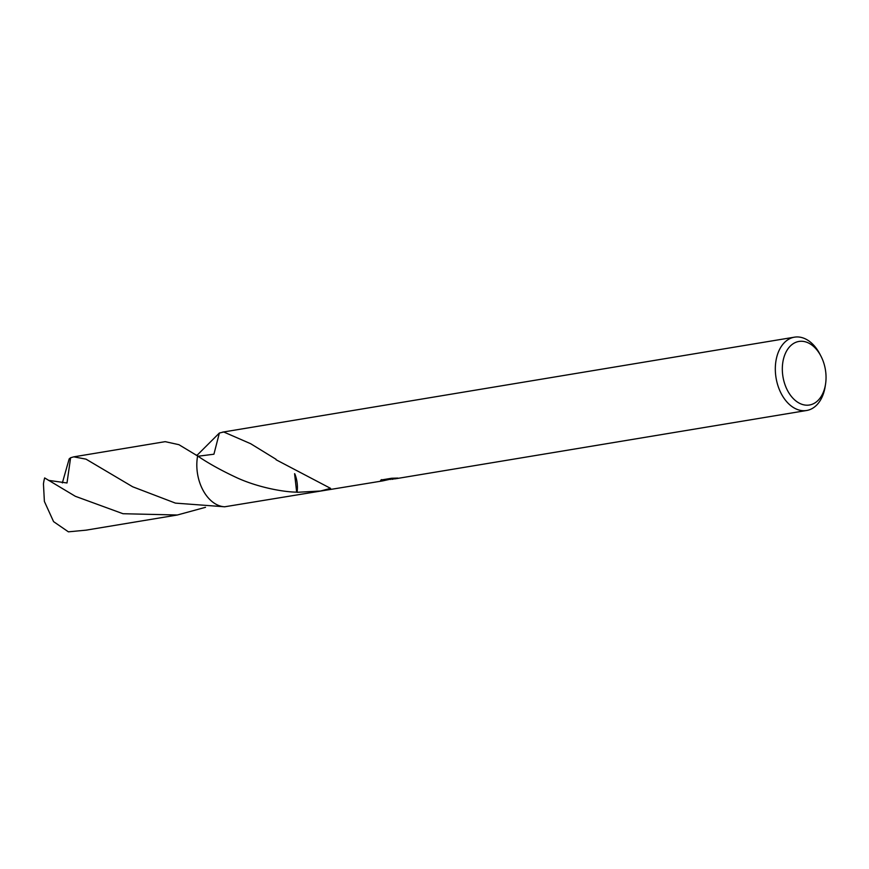 <?xml version="1.0" encoding="UTF-8"?>
<svg xmlns="http://www.w3.org/2000/svg" width="869" height="869" viewBox="0 0 869 869"><rect width="100%" height="100%" fill="white"/><g stroke="black" fill="none" stroke-linecap="round" stroke-linejoin="round"><path stroke-width="1.3" d="M810.592 404.769A32.207 21.508 -99.4 0 1 783.284 378.471A32.207 21.508 -99.4 0 1 797.764 341.691A32.207 21.508 -99.4 0 1 820.89 356.04A32.207 21.508 -99.4 0 1 825.55 384.098A32.207 21.508 -99.4 0 1 810.592 404.769M825.55 384.098L825.202 386.368A37.161 24.821 -99.4 0 1 807.942 410.222A37.161 24.821 -99.4 0 1 806.628 410.494A37.161 24.821 -99.4 0 1 776.234 378.895A37.161 24.821 -99.4 0 1 793.136 337.444A37.161 24.821 -99.4 0 1 794.451 337.172A37.161 24.821 -99.4 0 1 819.825 353.998L820.89 356.04M393.657 478.982L391.832 479.373M198.045 456.247L213.926 454.205L219.368 433.023A37.171 24.821 -99.4 0 1 219.379 433.023L223.735 432.002L250.685 443.722L276.005 459.277A37.161 24.821 80.6 0 0 276.07 459.755L330.568 488.356L320.542 491.007L297.057 492.299A37.161 24.821 -99.4 0 1 296.666 492.136L294.58 473.681M296.731 492.136C284.044 492.093 258.712 487.628 237.356 477.972C221.628 470.661 208.386 463.329 197.632 455.975L178.905 444.678L165.175 441.658L73.778 456.844L86.009 459.147L132.675 486.781L175.44 503.118L224.723 506.79A37.161 24.821 -99.4 0 1 197.632 455.975L197.969 456.192M224.723 506.79A37.171 24.832 -99.4 0 1 197.926 475.94A37.171 24.832 -99.4 0 1 197.621 455.975A37.171 24.821 -99.4 0 0 224.723 506.779L382.718 480.894L389.442 479.395L380.535 480.622M381.382 480.991L381.654 479.601M380.883 480.046L391.647 478.254L397.872 478.08L394.678 478.906L806.628 410.494M390.257 478.493L390.463 479.503M389.29 478.645L389.442 479.395M297.057 492.299A24.777 16.544 80.6 0 0 294.808 473.833M75.353 496.297L44.656 477.928A37.161 24.821 -99.4 0 0 43.45 483.946L44.384 501.435L53.574 521.628L68.39 531.828L85.955 530.177L177.341 515.002L122.996 513.72L75.353 496.297M205.518 507.311L177.341 515.002M48.382 480.34L67 482.979L70.606 457.746L73.778 456.844M197.274 455.063L219.368 433.023A37.171 24.832 -99.4 0 1 219.401 433.012M62.351 482.914L69.183 458.875L70.606 457.746M393.592 478.938L393.44 478.222M222.486 432.154L794.451 337.172M197.567 454.943L196.057 455.16"/></g></svg>
